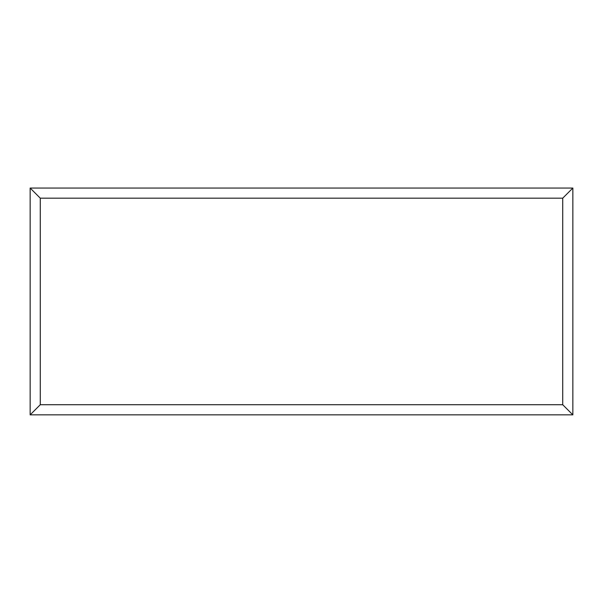 <?xml version="1.0" encoding="UTF-8"?>
<svg xmlns="http://www.w3.org/2000/svg" width="603" height="603" viewBox="0 0 603 603"><rect width="100%" height="100%" fill="white"/><g stroke="black" fill="none" stroke-linecap="round" stroke-linejoin="round"><path stroke-width="0.9" d="M572.85 414.849L30.15 414.849L30.15 188.053L572.85 188.053L572.85 414.849L562.727 404.726L562.727 198.176L572.85 188.053M30.15 414.849L40.273 404.726L562.727 404.726M562.727 198.176L40.273 198.176L30.15 188.053M456.727 414.849L146.341 414.849M40.273 198.176L40.273 404.726"/></g></svg>
